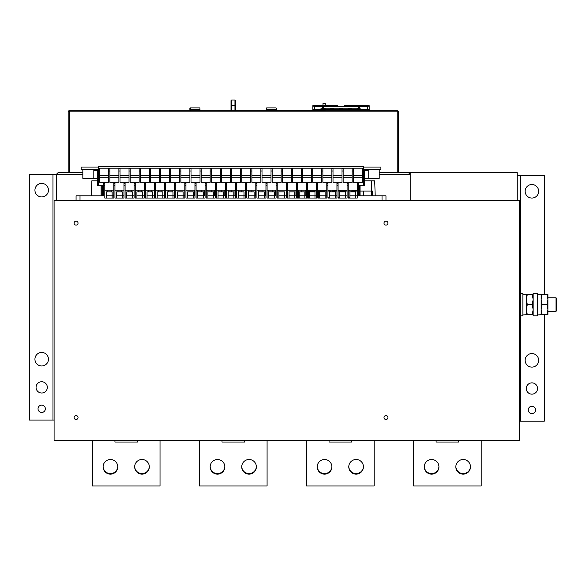 <?xml version="1.0" encoding="UTF-8"?>
<svg xmlns="http://www.w3.org/2000/svg" width="586" height="586" viewBox="0 0 586 586"><rect width="100%" height="100%" fill="white"/><g stroke="black" fill="none" stroke-linecap="round" stroke-linejoin="round"><path stroke-width="0.88" d="M308.551 190.172L308.551 198.053M305.174 195.805L305.174 190.172M301.79 190.172L301.79 191.856M298.406 198.053L298.406 190.172M295.029 190.172L295.029 195.805M284.547 198.053L284.547 195.805L278.914 195.805L278.914 190.172M275.53 190.172L275.53 195.805M272.153 191.856L272.153 190.172M268.769 190.172L268.769 191.856L274.409 191.856L274.409 195.805L276.094 195.805M265.392 195.805L265.392 190.172M262.008 190.172L262.008 191.856M264.264 198.053L264.264 195.805L258.631 195.805L258.631 190.172M255.247 190.172L255.247 195.805M251.87 191.856L251.87 190.172M248.486 190.172L248.486 191.856L254.119 191.856L254.119 195.805L255.811 195.805M245.109 195.805L245.109 190.172M241.725 190.172L241.725 191.856M243.981 198.053L243.981 195.805L238.341 195.805L238.341 190.172M234.964 190.172L234.964 195.805M231.58 191.856L231.58 190.172M228.203 190.172L228.203 191.856L233.836 191.856L233.836 195.805L235.528 195.805M224.819 195.805L224.819 190.172M221.442 190.172L221.442 191.856M218.058 198.053L218.058 190.172M214.681 190.172L214.681 195.805M211.297 191.856L211.297 190.172M207.92 190.172L207.92 191.856L213.553 191.856L213.553 195.805L215.245 195.805M204.536 195.805L204.536 190.172M194.391 190.172L194.391 195.805M172.079 191.856L172.079 190.172M168.702 190.172L168.702 191.856M161.941 190.172L161.941 191.856M158.557 191.856L158.557 190.172M151.796 191.856L151.796 190.172M148.419 190.172L148.419 191.856M141.651 190.172L141.651 191.856M138.274 191.856L138.274 190.172M131.513 191.856L131.513 190.172M128.129 190.172L128.129 191.856M121.368 190.172L121.368 191.856M117.991 191.856L117.991 190.172M111.23 191.856L111.23 190.172M107.846 190.172L107.846 191.856M101.085 185.659L101.085 195.805M68.181 172.702L68.181 111.845A1.128 1.128 0 0 1 69.309 110.717L397.242 110.717A1.128 1.128 0 0 1 398.37 111.845L398.37 172.702M56.344 200.309L56.344 174.394L29.3 174.394L29.3 420.059L54.095 420.059M41.694 393.016A5.633 5.633 0 0 0 47.334 387.383A5.633 5.633 0 0 0 41.694 381.742A5.633 5.633 0 0 0 36.061 387.383A5.633 5.633 0 0 0 41.694 393.016M41.694 412.456A3.663 3.663 0 0 0 45.356 408.794A3.663 3.663 0 0 0 41.694 405.131A3.663 3.663 0 0 0 38.031 408.794A3.663 3.663 0 0 0 41.694 412.456M41.694 196.933A6.761 6.761 0 0 0 48.455 190.172A6.761 6.761 0 0 0 41.694 183.403A6.761 6.761 0 0 0 34.933 190.172A6.761 6.761 0 0 0 41.694 196.933M41.694 365.972A6.761 6.761 0 0 0 48.455 359.203A6.761 6.761 0 0 0 41.694 352.442A6.761 6.761 0 0 0 34.933 359.203A6.761 6.761 0 0 0 41.694 365.972M519.511 440.342L519.511 200.309L54.095 200.309L54.095 440.342L519.511 440.342M383.998 223.134A1.97 1.97 0 0 0 385.969 225.105A1.97 1.97 0 0 0 387.947 223.134A1.97 1.97 0 0 0 385.969 221.156A1.97 1.97 0 0 0 383.998 223.134M74.092 417.525A1.97 1.97 0 0 0 76.07 419.495A1.97 1.97 0 0 0 78.041 417.525A1.97 1.97 0 0 0 76.07 415.555A1.97 1.97 0 0 0 74.092 417.525M74.092 223.134A1.97 1.97 0 0 0 76.07 225.105A1.97 1.97 0 0 0 78.041 223.134A1.97 1.97 0 0 0 76.07 221.156A1.97 1.97 0 0 0 74.092 223.134M383.998 417.525A1.97 1.97 0 0 0 385.969 419.495A1.97 1.97 0 0 0 387.947 417.525A1.97 1.97 0 0 0 385.969 415.555A1.97 1.97 0 0 0 383.998 417.525M385.969 200.309L385.969 195.805L358.361 195.805L358.361 183.403L357.233 183.403L357.233 198.053L348.216 198.053L348.216 183.403L347.095 183.403L347.095 198.053L338.078 198.053L338.078 183.403L336.95 183.403L336.95 198.053L327.933 198.053L327.933 183.403L326.805 183.403L326.805 198.053L317.795 198.053L317.795 183.403L316.667 183.403L316.667 198.053L307.65 198.053L307.65 183.403L306.522 183.403L306.522 198.053L297.505 198.053L297.505 183.403L296.384 183.403L296.384 198.053L287.367 198.053L287.367 183.403L286.239 183.403L286.239 198.053L277.222 198.053L277.222 183.403L276.094 183.403L276.094 198.053L267.084 198.053L267.084 183.403L265.956 183.403L265.956 198.053L256.939 198.053L256.939 183.403L255.811 183.403L255.811 198.053L246.794 198.053L246.794 183.403L245.666 183.403L245.666 198.053L236.656 198.053L236.656 183.403L235.528 183.403L235.528 198.053L226.511 198.053L226.511 183.403L225.383 183.403L225.383 198.053L216.366 198.053L216.366 183.403L215.245 183.403L215.245 198.053L206.228 198.053L206.228 183.403L205.1 183.403L205.1 198.053L196.083 198.053L196.083 183.403L194.955 183.403L194.955 198.053L185.945 198.053L185.945 183.403L184.817 183.403L184.817 198.053L175.8 198.053L175.8 183.403L174.672 183.403L174.672 198.053L165.655 198.053L165.655 183.403L164.534 183.403L164.534 198.053L155.517 198.053L155.517 183.403L154.389 183.403L154.389 198.053L145.372 198.053L145.372 183.403L144.244 183.403L144.244 198.053L135.234 198.053L135.234 183.403L134.106 183.403L134.106 198.053L125.089 198.053L125.089 183.403L123.961 183.403L123.961 198.053L114.944 198.053L114.944 183.403L113.816 183.403L113.816 198.053L104.806 198.053L104.806 183.403L103.678 183.403L103.678 195.805L76.07 195.805L76.07 200.309M517.255 200.309L517.255 172.702L408.508 172.702L410.2 174.394L410.2 172.702M410.2 200.309L410.2 174.394L379.208 174.394M238.341 191.856L243.981 191.856L243.981 195.805L245.666 195.805M258.631 191.856L264.264 191.856L264.264 195.805L265.956 195.805M278.914 191.856L284.547 191.856L284.547 195.805L286.239 195.805M294.692 198.053L294.692 195.805L296.384 195.805M304.83 198.053L304.83 195.805L306.522 195.805M314.975 198.053L314.975 195.805L316.667 195.805M325.12 198.053L325.12 195.805L326.805 195.805M335.258 198.053L335.258 195.805L336.95 195.805M345.403 198.053L345.403 195.805L347.095 195.805M355.541 198.053L355.541 195.805L357.233 195.805M221.442 171.009L221.442 182.283L230.459 182.283L230.459 168.197L221.442 168.197L221.442 171.009L220.314 171.009L220.314 182.283L211.297 182.283L211.297 168.197L220.314 168.197L220.314 168.753L221.442 168.753M240.597 168.753L240.597 168.197L231.58 168.197L231.58 182.283L240.597 182.283L240.597 168.753L241.725 168.753L241.725 168.197L250.742 168.197L250.742 182.283L241.725 182.283L241.725 168.753M251.87 182.283L251.87 168.197L260.88 168.197L260.88 182.283L251.87 182.283M262.008 182.283L262.008 168.197L271.025 168.197L271.025 182.283L262.008 182.283M272.153 182.283L272.153 168.197L281.17 168.197L281.17 182.283L272.153 182.283M282.291 182.283L282.291 168.197L291.308 168.197L291.308 182.283L282.291 182.283M292.436 182.283L292.436 168.197L301.453 168.197L301.453 182.283L292.436 182.283M302.581 182.283L302.581 168.197L311.591 168.197L311.591 182.283L302.581 182.283M312.719 182.283L312.719 168.197L321.736 168.197L321.736 182.283L312.719 182.283M322.864 182.283L322.864 168.197L331.881 168.197L331.881 182.283L322.864 182.283M333.009 182.283L333.009 168.197L342.019 168.197L342.019 182.283L333.009 182.283M343.147 182.283L343.147 168.197L352.164 168.197L352.164 182.283L343.147 182.283M353.292 182.283L353.292 168.197L362.309 168.197L362.309 182.283L353.292 182.283M362.309 168.753L363.43 168.753L363.43 185.659L364.558 185.659L364.558 169.317M359.489 195.805L359.489 185.659L363.43 185.659M357.233 190.172L348.216 190.172M347.095 190.172L338.078 190.172M336.95 190.172L327.933 190.172M326.805 190.172L317.795 190.172M316.667 190.172L307.65 190.172M306.522 190.172L297.505 190.172M296.384 190.172L287.367 190.172M286.239 190.172L277.222 190.172M276.094 190.172L267.084 190.172M265.956 190.172L256.939 190.172M255.811 190.172L246.794 190.172M245.666 190.172L236.656 190.172M235.528 190.172L226.511 190.172M225.383 190.172L216.366 190.172M215.245 190.172L206.228 190.172M205.1 190.172L196.083 190.172M194.955 190.172L185.945 190.172M184.817 190.172L175.8 190.172M174.672 190.172L165.655 190.172M164.534 190.172L155.517 190.172M154.389 190.172L145.372 190.172M144.244 190.172L135.234 190.172M134.106 190.172L125.089 190.172M123.961 190.172L114.944 190.172M113.816 190.172L104.806 190.172M102.55 195.805L102.55 185.659L98.609 185.659L98.609 166.505L363.43 166.505L363.43 168.753M99.73 171.009L99.73 182.283L108.747 182.283L108.747 168.197L99.73 168.197L99.73 171.009L98.609 171.009M109.875 171.009L109.875 182.283L118.892 182.283L118.892 168.197L109.875 168.197L109.875 171.009L108.747 171.009M120.02 171.009L120.02 182.283L129.03 182.283L129.03 168.197L120.02 168.197L120.02 171.009L118.892 171.009M130.158 171.009L130.158 182.283L139.175 182.283L139.175 168.197L130.158 168.197L130.158 171.009L129.03 171.009M140.303 171.009L140.303 182.283L149.32 182.283L149.32 168.197L140.303 168.197L140.303 171.009L139.175 171.009M150.441 171.009L150.441 182.283L159.458 182.283L159.458 168.197L150.441 168.197L150.441 171.009L149.32 171.009M160.586 171.009L160.586 182.283L169.603 182.283L169.603 168.197L160.586 168.197L160.586 171.009L159.458 171.009M170.731 171.009L170.731 182.283L179.741 182.283L179.741 168.197L170.731 168.197L170.731 171.009L169.603 171.009M180.869 171.009L180.869 182.283L189.886 182.283L189.886 168.197L180.869 168.197L180.869 171.009L179.741 171.009M191.014 171.009L191.014 182.283L200.031 182.283L200.031 168.197L191.014 168.197L191.014 171.009L189.886 171.009M201.159 171.009L201.159 182.283L210.169 182.283L210.169 168.197L201.159 168.197L201.159 171.009L200.031 171.009M220.314 168.753L220.314 171.009M363.43 167.069L380.9 167.069L380.9 169.317L363.43 169.317M98.609 169.317L81.132 169.317L81.132 167.069L98.609 167.069M97.481 169.317L97.481 185.659L98.609 185.659M380.907 167.069L380.907 169.317M108.747 175.522L99.73 175.522M362.309 175.522L353.292 175.522M352.164 168.753L353.292 168.753M352.164 175.522L343.147 175.522M342.019 168.753L343.147 168.753M342.019 175.522L333.009 175.522M331.881 168.753L333.009 168.753M331.881 175.522L322.864 175.522M321.736 168.753L322.864 168.753M321.736 175.522L312.719 175.522M311.591 168.753L312.719 168.753M311.591 175.522L302.581 175.522M301.453 168.753L302.581 168.753M301.453 175.522L292.436 175.522M291.308 168.753L292.436 168.753M291.308 175.522L282.291 175.522M281.17 168.753L282.291 168.753M281.17 175.522L272.153 175.522M271.025 168.753L272.153 168.753M271.025 175.522L262.008 175.522M260.88 168.753L262.008 168.753M260.88 175.522L251.87 175.522M250.742 168.753L251.87 168.753M250.742 175.522L241.725 175.522M240.597 175.522L231.58 175.522M230.459 168.753L231.58 168.753M221.442 175.522L230.459 175.522M220.314 175.522L211.297 175.522M210.169 168.753L211.297 168.753M210.169 175.522L201.159 175.522M200.031 168.753L201.159 168.753M200.031 175.522L191.014 175.522M189.886 168.753L191.014 168.753M189.886 175.522L180.869 175.522M179.741 168.753L180.869 168.753M179.741 175.522L170.731 175.522M169.603 168.753L170.731 168.753M169.603 175.522L160.586 175.522M159.458 168.753L160.586 168.753M159.458 175.522L150.441 175.522M149.32 168.753L150.441 168.753M149.32 175.522L140.303 175.522M139.175 168.753L140.303 168.753M139.175 175.522L130.158 175.522M129.03 168.753L130.158 168.753M129.03 175.522L120.02 175.522M118.892 168.753L120.02 168.753M118.892 175.522L109.875 175.522M108.747 168.753L109.875 168.753M98.609 168.753L99.73 168.753M108.747 177.206L99.73 177.206M101.986 185.659L101.986 195.805M112.131 198.053L112.131 195.805L113.816 195.805M122.269 198.053L122.269 195.805L123.961 195.805M132.414 198.053L132.414 195.805L134.106 195.805M142.559 198.053L142.559 195.805L144.244 195.805M152.697 198.053L152.697 195.805L154.389 195.805M162.842 198.053L162.842 195.805L164.534 195.805M172.98 198.053L172.98 195.805L174.672 195.805M183.125 198.053L183.125 195.805L184.817 195.805M193.27 198.053L193.27 195.805L194.955 195.805M203.408 198.053L203.408 195.805L205.1 195.805M218.058 195.805L225.383 195.805M233.836 198.053L233.836 195.805L228.203 195.805L228.203 191.856M228.203 198.053L228.203 195.805M223.691 198.053L223.691 191.856L218.058 191.856M118.892 177.206L109.875 177.206M129.03 177.206L120.02 177.206M139.175 177.206L130.158 177.206M149.32 177.206L140.303 177.206M159.458 177.206L150.441 177.206M169.603 177.206L160.586 177.206M179.741 177.206L170.731 177.206M189.886 177.206L180.869 177.206M200.031 177.206L191.014 177.206M210.169 177.206L201.159 177.206M213.553 198.053L213.553 195.805L207.92 195.805L207.92 191.856M207.92 198.053L207.92 195.805M203.408 195.805L203.408 191.856L197.775 191.856L197.775 195.805L203.408 195.805M197.775 198.053L197.775 195.805M193.27 195.805L193.27 191.856L187.63 191.856L187.63 195.805L193.27 195.805M187.63 198.053L187.63 195.805M183.125 195.805L183.125 191.856L177.492 191.856L177.492 195.805L183.125 195.805M177.492 198.053L177.492 195.805M172.98 195.805L172.98 191.856L167.347 191.856L167.347 195.805L172.98 195.805M167.347 198.053L167.347 195.805M162.842 195.805L162.842 191.856L157.209 191.856L157.209 195.805L162.842 195.805M157.209 198.053L157.209 195.805M152.697 195.805L152.697 191.856L147.064 191.856L147.064 195.805L152.697 195.805M147.064 198.053L147.064 195.805M142.559 195.805L142.559 191.856L136.919 191.856L136.919 195.805L142.559 195.805M136.919 198.053L136.919 195.805M132.414 195.805L132.414 191.856L126.781 191.856L126.781 195.805L132.414 195.805M126.781 198.053L126.781 195.805M122.269 195.805L122.269 191.856L116.636 191.856L116.636 195.805L122.269 195.805M116.636 198.053L116.636 195.805M112.131 195.805L112.131 191.856L106.491 191.856L106.491 195.805L112.131 195.805M106.491 198.053L106.491 195.805M220.314 177.206L211.297 177.206M221.442 177.206L230.459 177.206M240.597 177.206L231.58 177.206M241.725 177.206L250.742 177.206M251.87 177.206L260.88 177.206M262.008 177.206L271.025 177.206M272.153 177.206L281.17 177.206M282.291 177.206L291.308 177.206M292.436 177.206L301.453 177.206M302.581 177.206L311.591 177.206M312.719 177.206L321.736 177.206M322.864 177.206L331.881 177.206M333.009 177.206L342.019 177.206M343.147 177.206L352.164 177.206M353.292 177.206L362.309 177.206M360.053 195.805L360.053 185.659M364.558 178.334L368.228 178.334L368.228 170.445L364.558 170.445M368.228 178.334L379.208 178.334L379.208 169.317M82.831 169.317L82.831 178.334L97.481 178.334M93.811 178.334L93.811 170.445L97.481 170.445M355.541 195.805L355.541 191.856L349.908 191.856L349.908 195.805L355.541 195.805M349.908 198.053L349.908 195.805M345.403 195.805L345.403 191.856L339.77 191.856L339.77 195.805L345.403 195.805M339.77 198.053L339.77 195.805M335.258 195.805L335.258 191.856L329.625 191.856L329.625 195.805L335.258 195.805M329.625 198.053L329.625 195.805M325.12 195.805L325.12 191.856L319.48 191.856L319.48 195.805L325.12 195.805M319.48 198.053L319.48 195.805M314.975 195.805L314.975 191.856L309.342 191.856L309.342 195.805L314.975 195.805M309.342 198.053L309.342 195.805M304.83 195.805L304.83 191.856L299.197 191.856L299.197 195.805L304.83 195.805M299.197 198.053L299.197 195.805M294.692 195.805L294.692 191.856L289.059 191.856L289.059 195.805L294.692 195.805M289.059 198.053L289.059 195.805M278.914 198.053L278.914 195.805M274.409 198.053L274.409 195.805L268.769 195.805L268.769 191.856M268.769 198.053L268.769 195.805M258.631 198.053L258.631 195.805M254.119 198.053L254.119 195.805L248.486 195.805L248.486 191.856M248.486 198.053L248.486 195.805M238.341 198.053L238.341 195.805M436.116 440.342L436.116 442.034L458.655 442.034L458.655 440.342M413.584 440.342L413.584 485.984L481.194 485.984L481.194 440.342M438.936 466.83A7.325 7.325 0 0 0 431.611 459.505A7.325 7.325 0 0 0 424.286 466.83A7.325 7.325 0 0 0 431.611 474.155A7.325 7.325 0 0 0 438.936 466.83M470.492 466.83A7.325 7.325 0 0 0 463.167 459.505A7.325 7.325 0 0 0 455.842 466.83A7.325 7.325 0 0 0 463.167 474.155A7.325 7.325 0 0 0 470.492 466.83M424.293 466.544A7.325 7.325 0 0 0 431.611 473.591A7.325 7.325 0 0 0 438.929 466.544M455.849 466.544A7.325 7.325 0 0 0 463.167 473.591A7.325 7.325 0 0 0 470.485 466.544M519.511 421.188L544.306 421.188L544.306 314.697M544.306 294.406L544.306 175.522L517.255 175.522M531.905 353.57A6.761 6.761 0 0 0 525.144 360.331A6.761 6.761 0 0 0 531.905 367.092A6.761 6.761 0 0 0 538.666 360.331A6.761 6.761 0 0 0 531.905 353.57M531.905 382.87A5.633 5.633 0 0 0 526.272 388.503A5.633 5.633 0 0 0 531.905 394.144A5.633 5.633 0 0 0 537.545 388.503A5.633 5.633 0 0 0 531.905 382.87M531.905 406.259A3.663 3.663 0 0 0 528.242 409.922A3.663 3.663 0 0 0 531.905 413.584A3.663 3.663 0 0 0 535.567 409.922A3.663 3.663 0 0 0 531.905 406.259M531.905 184.531A6.761 6.761 0 0 0 525.144 191.292A6.761 6.761 0 0 0 531.905 198.053A6.761 6.761 0 0 0 538.666 191.292A6.761 6.761 0 0 0 531.905 184.531M519.511 289.902L520.639 291.03L520.639 318.073L519.511 319.202M520.639 315.817L522.895 315.817L522.895 293.278L520.639 293.278M522.895 314.916L526.389 314.77L526.389 294.187L522.895 294.187M533.15 294.406L532.242 294.406L533.15 299.483L532.242 304.552L533.15 309.62L532.242 314.697L526.389 314.697L526.389 311.422M526.389 314.697L527.29 314.697L526.389 309.62L527.29 304.552L526.389 299.483L527.29 294.406L526.389 294.406M524.638 314.88L526.389 314.77M533.15 304.552L533.15 315.817L537.655 315.817L537.655 293.278L533.15 293.278L533.15 304.552M537.655 314.916L541.149 314.77L541.149 294.187L537.655 294.187M547.002 314.697L547.91 314.697L547.91 309.62L547.002 314.697L541.149 314.543M541.149 314.697L542.057 314.697L541.149 309.62L542.057 304.552L541.149 299.483L542.057 294.406L541.149 294.406M539.398 314.88L541.149 314.77M547.002 304.552L547.91 299.483L547.91 294.406L547.002 294.406L547.91 299.483L547.91 309.62L547.002 304.552L542.057 304.552M547.002 294.406L542.057 294.406M556.026 297.791L556.7 298.464L556.7 310.639L556.026 311.312L556.026 297.791L547.91 297.791M532.242 314.697L533.15 314.697M532.242 304.552L527.29 304.552M532.242 294.406L527.29 294.406M222.006 440.342L222.006 442.034L244.545 442.034L244.545 440.342M199.467 440.342L199.467 485.984L267.084 485.984L267.084 440.342M224.819 466.83A7.325 7.325 0 0 0 217.494 459.505A7.325 7.325 0 0 0 210.169 466.83A7.325 7.325 0 0 0 217.494 474.155A7.325 7.325 0 0 0 224.819 466.83M256.375 466.83A7.325 7.325 0 0 0 249.05 459.505A7.325 7.325 0 0 0 241.725 466.83A7.325 7.325 0 0 0 249.05 474.155A7.325 7.325 0 0 0 256.375 466.83M114.944 440.342L114.944 442.034L137.483 442.034L137.483 440.342M92.405 440.342L92.405 485.984L160.022 485.984L160.022 440.342M117.764 466.83A7.325 7.325 0 0 0 110.439 459.505A7.325 7.325 0 0 0 103.114 466.83A7.325 7.325 0 0 0 110.439 474.155A7.325 7.325 0 0 0 117.764 466.83M149.32 466.83A7.325 7.325 0 0 0 141.995 459.505A7.325 7.325 0 0 0 134.67 466.83A7.325 7.325 0 0 0 141.995 474.155A7.325 7.325 0 0 0 149.32 466.83M82.831 174.394L56.344 174.394L58.036 172.702L82.831 172.702M379.208 172.702L408.508 172.702M375.194 195.805L374.703 180.818L364.558 180.818M97.481 180.818L91.841 180.818L91.35 195.805M276.658 109.721L276.658 108.469L276.658 109.721L276.094 109.465L276.094 107.905L276.658 108.469M266.608 108.205L266.593 108.637M266.52 110.717L266.615 107.905L276.094 107.905M200.031 110.717L199.929 107.905L190.45 107.905L190.45 110.608M189.886 109.721L189.886 108.469L189.886 109.721L199.987 109.465M234.964 110.608L234.964 100.016L231.58 100.016L231.016 100.58L231.016 110.608M231.58 100.016L231.58 110.608M235.528 110.608L235.528 100.58L234.964 100.016M369.18 110.608L369.18 105.663L344.385 105.663L344.385 106.63M337.624 106.63L337.624 105.692L312.836 105.663L312.836 110.608M369.18 109.443L312.836 109.443M371.436 180.818L371.436 191.073L360.053 191.073M355.094 190.172L355.094 191.073M323.538 190.172L323.538 191.073L326.805 191.073M316.667 191.073L310.58 191.073L310.58 190.172M327.933 191.073L330.299 191.073L330.299 191.856M323.538 191.856L323.538 191.073L317.795 191.073M310.58 191.856L310.58 191.073L309.452 191.073L309.452 191.856M372.564 195.805L372.564 191.073L371.436 191.073L371.436 195.805M357.233 191.073L351.71 191.073L351.71 191.856M346.077 190.172L346.077 191.073M334.811 190.172L334.811 191.073M335.939 191.073L335.939 190.172M349.908 197.27L348.216 197.27M339.77 197.27L338.078 197.27M329.625 197.27L327.933 197.27M331.991 191.856L331.991 191.073L336.95 191.073M338.078 191.073L347.095 191.073M348.216 191.073L350.025 191.073L350.025 191.856M363.547 191.073L363.547 195.805M322.41 191.856L322.41 191.073M318.469 198.053L318.469 191.073M369.18 106.169L367.488 106.169L367.488 109.289L314.521 109.289L314.521 106.169L312.836 106.169M330.299 108.871L333.683 108.871L330.299 108.871M339.316 108.871L342.7 108.871L339.316 108.871M348.333 108.871L351.71 108.871L348.333 108.871M357.35 108.871L360.727 108.871L357.35 108.871M322.974 109.047C325.875 108.93 325.875 108.82 322.974 108.71C320.073 108.813 320.073 108.93 322.974 109.047C325.875 108.93 325.875 108.82 322.974 108.71C320.073 108.813 320.073 108.93 322.974 109.047M314.521 106.623L322.41 106.623L322.41 108.242L359.599 108.242L359.599 106.623L322.41 106.63L324.029 108.242M357.98 108.242L359.599 106.63L367.488 106.623M325.23 105.663L325.23 103.239L322.974 103.239L322.974 105.663M325.311 110.717L370.308 110.717M325.311 110.608L187.974 110.717M201.716 191.856L201.716 190.172M197.438 198.053L197.438 190.172M210.176 466.544A7.325 7.325 0 0 0 217.494 473.591A7.325 7.325 0 0 0 224.819 466.544M241.732 466.544A7.325 7.325 0 0 0 249.05 473.591A7.325 7.325 0 0 0 256.368 466.544M134.67 466.544A7.325 7.325 0 0 0 141.995 473.591A7.325 7.325 0 0 0 149.313 466.544M103.121 466.544A7.325 7.325 0 0 0 110.439 473.591A7.325 7.325 0 0 0 117.757 466.544M329.061 440.342L329.061 442.034L351.6 442.034L351.6 440.342M306.522 440.342L306.522 485.984L374.139 485.984L374.139 440.342M331.881 466.83A7.325 7.325 0 0 0 324.556 459.505A7.325 7.325 0 0 0 317.231 466.83A7.325 7.325 0 0 0 324.556 474.155A7.325 7.325 0 0 0 331.881 466.83M363.43 466.83A7.325 7.325 0 0 0 356.105 459.505A7.325 7.325 0 0 0 348.78 466.83A7.325 7.325 0 0 0 356.105 474.155A7.325 7.325 0 0 0 363.43 466.83M317.231 466.544A7.325 7.325 0 0 0 324.556 473.591A7.325 7.325 0 0 0 331.874 466.544M348.787 466.544A7.325 7.325 0 0 0 356.105 473.591A7.325 7.325 0 0 0 363.43 466.544M52.967 420.059L52.967 174.394M80.011 195.805L80.011 200.309M382.028 200.309L382.028 195.805M104.806 185.659L103.678 185.659M114.944 185.659L113.816 185.659M125.089 185.659L123.961 185.659M135.234 185.659L134.106 185.659M145.372 185.659L144.244 185.659M155.517 185.659L154.389 185.659M165.655 185.659L164.534 185.659M175.8 185.659L174.672 185.659M185.945 185.659L184.817 185.659M196.083 185.659L194.955 185.659M206.228 185.659L205.1 185.659M216.366 185.659L215.245 185.659M226.511 185.659L225.383 185.659M236.656 185.659L235.528 185.659M246.794 185.659L245.666 185.659M256.939 185.659L255.811 185.659M267.084 185.659L265.956 185.659M277.222 185.659L276.094 185.659M287.367 185.659L286.239 185.659M297.505 185.659L296.384 185.659M307.65 185.659L306.522 185.659M317.795 185.659L316.667 185.659M327.933 185.659L326.805 185.659M338.078 185.659L336.95 185.659M348.216 185.659L347.095 185.659M358.361 185.659L357.233 185.659M231.58 171.009L230.459 171.009M241.725 171.009L240.597 171.009M251.87 171.009L250.742 171.009M262.008 171.009L260.88 171.009M272.153 171.009L271.025 171.009M282.291 171.009L281.17 171.009M292.436 171.009L291.308 171.009M302.581 171.009L301.453 171.009M312.719 171.009L311.591 171.009M322.864 171.009L321.736 171.009M333.009 171.009L331.881 171.009M343.147 171.009L342.019 171.009M353.292 171.009L352.164 171.009M363.43 171.009L362.309 171.009M211.297 171.009L210.169 171.009M520.639 175.522L520.639 291.03M520.639 318.073L520.639 421.188M397.242 110.717A1.128 1.128 0 0 1 398.37 111.845L397.242 111.845L397.242 110.717M68.181 111.845A1.128 1.128 0 0 1 69.309 110.717L69.309 111.845L68.181 111.845M397.242 172.702L397.242 111.845L69.309 111.845L69.309 172.702M276.094 110.608L276.094 109.465L266.564 109.465M231.016 105.392L235.528 105.392M366.814 169.317L366.814 170.445M95.225 170.445L95.225 169.317M556.026 311.312L547.91 311.312M190.45 107.905L189.886 108.469M312.836 105.663L337.624 105.663M374.74 181.982L373.575 180.818"/></g></svg>
